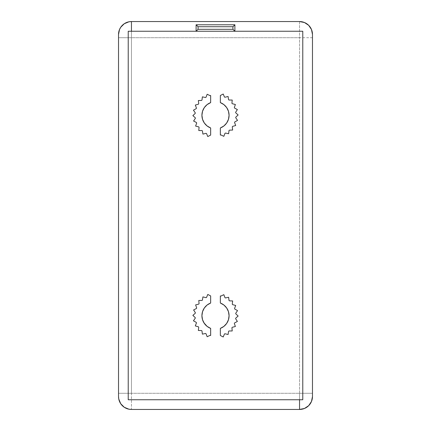 <?xml version="1.0" encoding="UTF-8"?>
<svg xmlns="http://www.w3.org/2000/svg" width="431" height="431" viewBox="0 0 431 431"><rect width="100%" height="100%" fill="white"/><g stroke="black" fill="none" stroke-linecap="round" stroke-linejoin="round"><path stroke-width="0.32" stroke-dasharray="2.15 1.62" d="M228.462 311.678L229.076 315.707A13.576 13.576 0 0 1 220.349 328.39L220.349 335.485L220.349 328.39A13.576 13.576 0 0 0 229.076 315.707L228.462 319.737L226.684 323.406M226.684 122.991L223.894 125.965L220.349 127.975A13.576 13.576 0 0 0 229.076 115.292L228.462 119.322M128.222 31.247L302.777 31.247L302.777 399.752L128.222 399.752L128.222 31.247L302.777 31.247L302.777 399.752L128.222 399.752L128.222 31.247L302.777 31.247L302.777 399.752L128.222 399.752L128.222 31.247M207.106 305.035L210.651 303.025L210.651 295.93L207.785 294.438L206.541 297.422A20.365 20.365 0 0 0 206.061 297.665L202.915 296.9L202.425 300.095A20.365 20.365 0 0 0 202.015 300.445L198.783 300.461L199.068 303.677A20.365 20.365 0 0 0 198.756 304.119L195.62 304.9L196.665 307.96A20.365 20.365 0 0 0 196.466 308.461L193.611 309.975L195.362 312.69A20.365 20.365 0 0 0 195.286 313.229L192.872 315.379L195.221 317.599A20.365 20.365 0 0 0 195.281 318.137L193.454 320.804L196.267 322.399A20.365 20.365 0 0 0 196.45 322.905L195.313 325.933L198.427 326.806A20.365 20.365 0 0 0 198.723 327.253L198.346 330.464L201.579 330.572A20.365 20.365 0 0 0 201.977 330.933L202.376 334.144L205.539 333.47A20.365 20.365 0 0 0 206.013 333.729L207.171 336.746L210.08 335.34A20.365 20.365 0 0 0 210.651 335.485L210.651 328.39L207.106 326.38M203.944 322.83L202.538 319.737L201.923 315.707L202.538 311.678M226.684 107.594L228.462 111.263L229.076 115.292A13.576 13.576 0 0 1 220.349 127.975L220.349 135.07A20.365 20.365 0 0 0 220.92 134.925L223.829 136.331L224.987 133.314A20.365 20.365 0 0 0 225.461 133.055L228.624 133.729L229.023 130.518A20.365 20.365 0 0 0 229.421 130.157L232.654 130.049L232.277 126.838A20.365 20.365 0 0 0 232.573 126.391L235.687 125.518L234.55 122.49A20.365 20.365 0 0 0 234.733 121.984L237.546 120.389L235.719 117.722A20.365 20.365 0 0 0 235.779 117.184L238.127 114.964L235.714 112.814A20.365 20.365 0 0 0 235.638 112.275L237.389 109.56L234.534 108.046A20.365 20.365 0 0 0 234.335 107.545L235.38 104.485L232.244 103.704A20.365 20.365 0 0 0 231.932 103.262L232.217 100.046L228.985 100.03A20.365 20.365 0 0 0 228.575 99.68L228.085 96.485L224.939 97.25A20.365 20.365 0 0 0 224.459 97.007L223.215 94.023L220.349 95.515L220.349 102.61L223.894 104.62M207.106 104.62L210.651 102.61L210.651 95.515A20.365 20.365 0 0 0 210.08 95.66L207.171 94.254L206.013 97.271A20.365 20.365 0 0 0 205.539 97.53L202.376 96.856L201.977 100.067A20.365 20.365 0 0 0 201.579 100.428L198.346 100.536L198.723 103.747A20.365 20.365 0 0 0 198.427 104.194L195.313 105.067L196.45 108.095A20.365 20.365 0 0 0 196.267 108.601L193.454 110.196L195.281 112.863A20.365 20.365 0 0 0 195.221 113.401L192.872 115.621L195.286 117.771A20.365 20.365 0 0 0 195.362 118.309L193.611 121.025L196.466 122.539A20.365 20.365 0 0 0 196.665 123.04L195.62 126.1L198.756 126.881A20.365 20.365 0 0 0 199.068 127.323L198.783 130.539L202.015 130.555A20.365 20.365 0 0 0 202.425 130.905L202.915 134.1L206.061 133.335A20.365 20.365 0 0 0 206.541 133.578L207.785 136.562L210.651 135.07L210.651 127.975L207.106 125.965M202.538 119.322L201.923 115.292L202.538 111.263L204.316 107.594M220.349 328.39L220.349 335.485L223.215 336.977L224.459 333.993A20.365 20.365 0 0 0 224.939 333.75L228.085 334.515L228.575 331.32A20.365 20.365 0 0 0 228.985 330.97L232.217 330.954L231.932 327.738A20.365 20.365 0 0 0 232.244 327.296L235.38 326.515L234.335 323.455A20.365 20.365 0 0 0 234.534 322.954L237.389 321.44L235.638 318.724A20.365 20.365 0 0 0 235.714 318.186L238.127 316.036L235.779 313.816A20.365 20.365 0 0 0 235.719 313.278L237.546 310.611L234.733 309.016A20.365 20.365 0 0 0 234.55 308.51L235.687 305.482L232.573 304.609A20.365 20.365 0 0 0 232.277 304.162L232.654 300.951L229.421 300.843A20.365 20.365 0 0 0 229.023 300.482L228.624 297.271L225.461 297.945A20.365 20.365 0 0 0 224.987 297.686L223.829 294.669L220.92 296.075A20.365 20.365 0 0 0 220.349 295.93L220.349 303.025L223.894 305.035L226.684 308.009M299.545 21.55L299.545 393.287L312.475 393.287L312.475 396.52L312.475 37.712L299.545 37.712L299.545 21.55L131.455 21.55L299.545 21.55L299.545 37.712L312.475 37.712L312.475 393.287L312.475 34.48A12.93 12.93 0 0 0 299.545 21.55A12.93 12.93 0 0 1 312.475 34.48L312.475 37.712L312.475 34.48A12.93 12.93 0 0 0 299.545 21.55L131.455 21.55A12.93 12.93 0 0 0 118.525 34.48L118.525 396.52A12.93 12.93 0 0 0 131.455 409.45L131.455 31.247L131.455 37.712L118.525 37.712L118.525 396.52A12.93 12.93 0 0 0 131.455 409.45L131.455 393.287L118.525 393.287L118.525 396.52A12.93 12.93 0 0 0 131.455 409.45L131.455 37.712L118.525 37.712L118.525 393.287L131.455 393.287L131.455 31.247M312.475 37.712L118.525 37.712L118.525 34.48L118.525 37.712M131.455 409.45L299.545 409.45A12.93 12.93 0 0 0 312.475 396.52A12.93 12.93 0 0 1 299.545 409.45A12.93 12.93 0 0 0 312.475 396.52L312.475 393.287L299.545 393.287L299.545 37.712L131.455 37.712L299.545 37.712L299.545 393.287L118.525 393.287M312.475 393.287L299.545 393.287L299.545 399.752L299.545 393.287L131.455 393.287L299.545 393.287L299.545 399.752M131.455 21.55A12.93 12.93 0 0 0 118.525 34.48A12.93 12.93 0 0 1 131.455 21.55M220.349 102.61A13.576 13.576 0 0 1 229.076 115.292A13.576 13.576 0 0 0 220.349 102.61L220.349 95.515L220.349 102.61M220.349 135.07A20.365 20.365 0 0 0 220.92 134.925L223.829 136.331L224.987 133.314A20.365 20.365 0 0 0 225.461 133.055L228.624 133.729L229.023 130.518A20.365 20.365 0 0 0 229.421 130.157L232.654 130.049L232.277 126.838A20.365 20.365 0 0 0 232.573 126.391L235.687 125.518L234.55 122.49A20.365 20.365 0 0 0 234.733 121.984L237.546 120.389L235.719 117.722A20.365 20.365 0 0 0 235.779 117.184L238.127 114.964L235.714 112.814A20.365 20.365 0 0 0 235.638 112.275L237.389 109.56L234.534 108.046A20.365 20.365 0 0 0 234.335 107.545L235.38 104.485L232.244 103.704A20.365 20.365 0 0 0 231.932 103.262L232.217 100.046L228.985 100.03A20.365 20.365 0 0 0 228.575 99.68L228.085 96.485L224.939 97.25A20.365 20.365 0 0 0 224.459 97.007L223.215 94.023L220.349 95.515L223.215 94.023L224.459 97.007A20.365 20.365 0 0 1 224.939 97.25L228.085 96.485L228.575 99.68A20.365 20.365 0 0 1 228.985 100.03L232.217 100.046L231.932 103.262A20.365 20.365 0 0 1 232.244 103.704L235.38 104.485L234.335 107.545A20.365 20.365 0 0 1 234.534 108.046L237.389 109.56L235.638 112.275A20.365 20.365 0 0 1 235.714 112.814L238.127 114.964L235.779 117.184A20.365 20.365 0 0 1 235.719 117.722L237.546 120.389L234.733 121.984A20.365 20.365 0 0 1 234.55 122.49L235.687 125.518L232.573 126.391A20.365 20.365 0 0 1 232.277 126.838L232.654 130.049L229.421 130.157A20.365 20.365 0 0 1 229.023 130.518L228.624 133.729L225.461 133.055A20.365 20.365 0 0 1 224.987 133.314L223.829 136.331L220.92 134.925A20.365 20.365 0 0 1 220.349 135.07M210.651 127.975A13.576 13.576 0 0 1 210.651 102.61L210.651 95.515A20.365 20.365 0 0 0 210.08 95.66L207.171 94.254L206.013 97.271A20.365 20.365 0 0 0 205.539 97.53L202.376 96.856L201.977 100.067A20.365 20.365 0 0 0 201.579 100.428L198.346 100.536L198.723 103.747A20.365 20.365 0 0 0 198.427 104.194L195.313 105.067L196.45 108.095A20.365 20.365 0 0 0 196.267 108.601L193.454 110.196L195.281 112.863A20.365 20.365 0 0 0 195.221 113.401L192.872 115.621L195.286 117.771A20.365 20.365 0 0 0 195.362 118.309L193.611 121.025L196.466 122.539A20.365 20.365 0 0 0 196.665 123.04L195.62 126.1L198.756 126.881A20.365 20.365 0 0 0 199.068 127.323L198.783 130.539L202.015 130.555A20.365 20.365 0 0 0 202.425 130.905L202.915 134.1L206.061 133.335A20.365 20.365 0 0 0 206.541 133.578L207.785 136.562L210.651 135.07L210.651 127.975A13.576 13.576 0 0 1 210.651 102.61L210.651 95.515A20.365 20.365 0 0 0 210.08 95.66L207.171 94.254L206.013 97.271A20.365 20.365 0 0 0 205.539 97.53L202.376 96.856L201.977 100.067A20.365 20.365 0 0 0 201.579 100.428L198.346 100.536L198.723 103.747A20.365 20.365 0 0 0 198.427 104.194L195.313 105.067L196.45 108.095A20.365 20.365 0 0 0 196.267 108.601L193.454 110.196L195.281 112.863A20.365 20.365 0 0 0 195.221 113.401L192.872 115.621L195.286 117.771A20.365 20.365 0 0 0 195.362 118.309L193.611 121.025L196.466 122.539A20.365 20.365 0 0 0 196.665 123.04L195.62 126.1L198.756 126.881A20.365 20.365 0 0 0 199.068 127.323L198.783 130.539L202.015 130.555A20.365 20.365 0 0 0 202.425 130.905L202.915 134.1L206.061 133.335A20.365 20.365 0 0 0 206.541 133.578L207.785 136.562L210.651 135.07L210.651 127.975M206.541 297.422A20.365 20.365 0 0 0 206.061 297.665L202.915 296.9L202.425 300.095A20.365 20.365 0 0 0 202.015 300.445L198.783 300.461L199.068 303.677A20.365 20.365 0 0 0 198.756 304.119L195.62 304.9L196.665 307.96A20.365 20.365 0 0 0 196.466 308.461L193.611 309.975L195.362 312.69A20.365 20.365 0 0 0 195.286 313.229L192.872 315.379L195.221 317.599A20.365 20.365 0 0 0 195.281 318.137L193.454 320.804L196.267 322.399A20.365 20.365 0 0 0 196.45 322.905L195.313 325.933L198.427 326.806A20.365 20.365 0 0 0 198.723 327.253L198.346 330.464L201.579 330.572A20.365 20.365 0 0 0 201.977 330.933L202.376 334.144L205.539 333.47A20.365 20.365 0 0 0 206.013 333.729L207.171 336.746L210.08 335.34A20.365 20.365 0 0 0 210.651 335.485L210.651 328.39A13.576 13.576 0 0 1 210.651 303.025L210.651 295.93L207.785 294.438L206.541 297.422A20.365 20.365 0 0 0 206.061 297.665L202.915 296.9L202.425 300.095A20.365 20.365 0 0 0 202.015 300.445L198.783 300.461L199.068 303.677A20.365 20.365 0 0 0 198.756 304.119L195.62 304.9L196.665 307.96A20.365 20.365 0 0 0 196.466 308.461L193.611 309.975L195.362 312.69A20.365 20.365 0 0 0 195.286 313.229L192.872 315.379L195.221 317.599A20.365 20.365 0 0 0 195.281 318.137L193.454 320.804L196.267 322.399A20.365 20.365 0 0 0 196.45 322.905L195.313 325.933L198.427 326.806A20.365 20.365 0 0 0 198.723 327.253L198.346 330.464L201.579 330.572A20.365 20.365 0 0 0 201.977 330.933L202.376 334.144L205.539 333.47A20.365 20.365 0 0 0 206.013 333.729L207.171 336.746L210.08 335.34A20.365 20.365 0 0 0 210.651 335.485L210.651 328.39A13.576 13.576 0 0 1 210.651 303.025L210.651 295.93L207.785 294.438L206.541 297.422M225.461 297.945A20.365 20.365 0 0 0 224.987 297.686L223.829 294.669L220.92 296.075A20.365 20.365 0 0 0 220.349 295.93L220.349 303.025A13.576 13.576 0 0 1 229.076 315.707A13.576 13.576 0 0 0 220.349 303.025L220.349 295.93A20.365 20.365 0 0 1 220.92 296.075L223.829 294.669L224.987 297.686A20.365 20.365 0 0 1 225.461 297.945L228.624 297.271L225.461 297.945M220.349 335.485L223.215 336.977L224.459 333.993A20.365 20.365 0 0 0 224.939 333.75L228.085 334.515L228.575 331.32A20.365 20.365 0 0 0 228.985 330.97L232.217 330.954L231.932 327.738A20.365 20.365 0 0 0 232.244 327.296L235.38 326.515L234.335 323.455A20.365 20.365 0 0 0 234.534 322.954L237.389 321.44L235.638 318.724A20.365 20.365 0 0 0 235.714 318.186L238.127 316.036L235.779 313.816A20.365 20.365 0 0 0 235.719 313.278L237.546 310.611L234.733 309.016A20.365 20.365 0 0 0 234.55 308.51L235.687 305.482L232.573 304.609A20.365 20.365 0 0 0 232.277 304.162L232.654 300.951L229.421 300.843A20.365 20.365 0 0 0 229.023 300.482L228.624 297.271L229.023 300.482A20.365 20.365 0 0 1 229.421 300.843L232.654 300.951L232.277 304.162A20.365 20.365 0 0 1 232.573 304.609L235.687 305.482L234.55 308.51A20.365 20.365 0 0 1 234.733 309.016L237.546 310.611L235.719 313.278A20.365 20.365 0 0 1 235.779 313.816L238.127 316.036L235.714 318.186A20.365 20.365 0 0 1 235.638 318.724L237.389 321.44L234.534 322.954A20.365 20.365 0 0 1 234.335 323.455L235.38 326.515L232.244 327.296A20.365 20.365 0 0 1 231.932 327.738L232.217 330.954L228.985 330.97A20.365 20.365 0 0 1 228.575 331.32L228.085 334.515L224.939 333.75A20.365 20.365 0 0 1 224.459 333.993L223.215 336.977L220.349 335.485"/><path stroke-width="0.65" d="M226.684 323.406L223.894 326.38L226.684 323.406L228.462 319.737L229.076 315.707A13.576 13.576 0 0 1 220.349 328.39L220.349 335.485L223.215 336.977L224.459 333.993A20.365 20.365 0 0 0 224.939 333.75L228.085 334.515L228.575 331.32A20.365 20.365 0 0 0 228.985 330.97L232.217 330.954L231.932 327.738A20.365 20.365 0 0 0 232.244 327.296L235.38 326.515L234.335 323.455A20.365 20.365 0 0 0 234.534 322.954L237.389 321.44L235.638 318.724A20.365 20.365 0 0 0 235.714 318.186L238.127 316.036L235.779 313.816A20.365 20.365 0 0 0 235.719 313.278L237.546 310.611L234.733 309.016A20.365 20.365 0 0 0 234.55 308.51L235.687 305.482L232.573 304.609A20.365 20.365 0 0 0 232.277 304.162L232.654 300.951L229.421 300.843A20.365 20.365 0 0 0 229.023 300.482L228.624 297.271L225.461 297.945A20.365 20.365 0 0 0 224.987 297.686L223.829 294.669L220.92 296.075A20.365 20.365 0 0 0 220.349 295.93L220.349 303.025A13.576 13.576 0 0 1 229.076 315.707L228.462 311.678L226.684 308.009L228.462 311.678M229.076 115.292A13.576 13.576 0 0 1 220.349 127.975L220.349 135.07A20.365 20.365 0 0 0 220.92 134.925L223.829 136.331L224.987 133.314A20.365 20.365 0 0 0 225.461 133.055L228.624 133.729L229.023 130.518A20.365 20.365 0 0 0 229.421 130.157L232.654 130.049L232.277 126.838A20.365 20.365 0 0 0 232.573 126.391L235.687 125.518L234.55 122.49A20.365 20.365 0 0 0 234.733 121.984L237.546 120.389L235.719 117.722A20.365 20.365 0 0 0 235.779 117.184L238.127 114.964L235.714 112.814A20.365 20.365 0 0 0 235.638 112.275L237.389 109.56L234.534 108.046A20.365 20.365 0 0 0 234.335 107.545L235.38 104.485L232.244 103.704A20.365 20.365 0 0 0 231.932 103.262L232.217 100.046L228.985 100.03A20.365 20.365 0 0 0 228.575 99.68L228.085 96.485L224.939 97.25A20.365 20.365 0 0 0 224.459 97.007L223.215 94.023L220.349 95.515L220.349 102.61A13.576 13.576 0 0 1 229.076 115.292L228.462 119.322L226.684 122.991L223.894 125.965L220.349 127.975L220.349 135.07A20.365 20.365 0 0 0 220.92 134.925L223.829 136.331L224.987 133.314A20.365 20.365 0 0 0 225.461 133.055L228.624 133.729L229.023 130.518A20.365 20.365 0 0 0 229.421 130.157L232.654 130.049L232.277 126.838A20.365 20.365 0 0 0 232.573 126.391L235.687 125.518L234.55 122.49A20.365 20.365 0 0 0 234.733 121.984L237.546 120.389L235.719 117.722A20.365 20.365 0 0 0 235.779 117.184L238.127 114.964L235.714 112.814A20.365 20.365 0 0 0 235.638 112.275L237.389 109.56L234.534 108.046A20.365 20.365 0 0 0 234.335 107.545L235.38 104.485L232.244 103.704A20.365 20.365 0 0 0 231.932 103.262L232.217 100.046L228.985 100.03A20.365 20.365 0 0 0 228.575 99.68L228.085 96.485L224.939 97.25A20.365 20.365 0 0 0 224.459 97.007L223.215 94.023L220.349 95.515L220.349 102.61L223.894 104.62L226.684 107.594L228.462 111.263L229.076 115.292A13.576 13.576 0 0 1 220.349 127.975L220.349 135.07A20.365 20.365 0 0 0 220.92 134.925L223.829 136.331L224.987 133.314A20.365 20.365 0 0 0 225.461 133.055L228.624 133.729L229.023 130.518A20.365 20.365 0 0 0 229.421 130.157L232.654 130.049L232.277 126.838A20.365 20.365 0 0 0 232.573 126.391L235.687 125.518L234.55 122.49A20.365 20.365 0 0 0 234.733 121.984L237.546 120.389L235.719 117.722A20.365 20.365 0 0 0 235.779 117.184L238.127 114.964L235.714 112.814A20.365 20.365 0 0 0 235.638 112.275L237.389 109.56L234.534 108.046A20.365 20.365 0 0 0 234.335 107.545L235.38 104.485L232.244 103.704A20.365 20.365 0 0 0 231.932 103.262L232.217 100.046L228.985 100.03A20.365 20.365 0 0 0 228.575 99.68L228.085 96.485L224.939 97.25A20.365 20.365 0 0 0 224.459 97.007L223.215 94.023L220.349 95.515L220.349 102.61A13.576 13.576 0 0 1 229.076 115.292M202.538 311.678L204.316 308.009L202.538 311.678L201.923 315.707L202.538 319.737L204.316 323.406L207.106 326.38L203.944 322.83M204.316 308.009L207.106 305.035L204.316 308.009M207.106 125.965L204.316 122.991L202.538 119.322L201.923 115.292L202.538 111.263L204.316 107.594L207.106 104.62L210.651 102.61L210.651 95.515A20.365 20.365 0 0 0 210.08 95.66L207.171 94.254L206.013 97.271A20.365 20.365 0 0 0 205.539 97.53L202.376 96.856L201.977 100.067A20.365 20.365 0 0 0 201.579 100.428L198.346 100.536L198.723 103.747A20.365 20.365 0 0 0 198.427 104.194L195.313 105.067L196.45 108.095A20.365 20.365 0 0 0 196.267 108.601L193.454 110.196L195.281 112.863A20.365 20.365 0 0 0 195.221 113.401L192.872 115.621L195.286 117.771A20.365 20.365 0 0 0 195.362 118.309L193.611 121.025L196.466 122.539A20.365 20.365 0 0 0 196.665 123.04L195.62 126.1L198.756 126.881A20.365 20.365 0 0 0 199.068 127.323L198.783 130.539L202.015 130.555A20.365 20.365 0 0 0 202.425 130.905L202.915 134.1L206.061 133.335A20.365 20.365 0 0 0 206.541 133.578L207.785 136.562L210.651 135.07L210.651 127.975A13.576 13.576 0 0 1 210.651 102.61L210.651 95.515A20.365 20.365 0 0 0 210.08 95.66L207.171 94.254L206.013 97.271A20.365 20.365 0 0 0 205.539 97.53L202.376 96.856L201.977 100.067A20.365 20.365 0 0 0 201.579 100.428L198.346 100.536L198.723 103.747A20.365 20.365 0 0 0 198.427 104.194L195.313 105.067L196.45 108.095A20.365 20.365 0 0 0 196.267 108.601L193.454 110.196L195.281 112.863A20.365 20.365 0 0 0 195.221 113.401L192.872 115.621L195.286 117.771A20.365 20.365 0 0 0 195.362 118.309L193.611 121.025L196.466 122.539A20.365 20.365 0 0 0 196.665 123.04L195.62 126.1L198.756 126.881A20.365 20.365 0 0 0 199.068 127.323L198.783 130.539L202.015 130.555A20.365 20.365 0 0 0 202.425 130.905L202.915 134.1L206.061 133.335A20.365 20.365 0 0 0 206.541 133.578L207.785 136.562L210.651 135.07L210.651 127.975L207.106 125.965L204.316 122.991L202.538 119.322M223.894 326.38L220.349 328.39L220.349 335.485L223.215 336.977L224.459 333.993A20.365 20.365 0 0 0 224.939 333.75L228.085 334.515L228.575 331.32A20.365 20.365 0 0 0 228.985 330.97L232.217 330.954L231.932 327.738A20.365 20.365 0 0 0 232.244 327.296L235.38 326.515L234.335 323.455A20.365 20.365 0 0 0 234.534 322.954L237.389 321.44L235.638 318.724A20.365 20.365 0 0 0 235.714 318.186L238.127 316.036L235.779 313.816A20.365 20.365 0 0 0 235.719 313.278L237.546 310.611L234.733 309.016A20.365 20.365 0 0 0 234.55 308.51L235.687 305.482L232.573 304.609A20.365 20.365 0 0 0 232.277 304.162L232.654 300.951L229.421 300.843A20.365 20.365 0 0 0 229.023 300.482L228.624 297.271L225.461 297.945A20.365 20.365 0 0 0 224.987 297.686L223.829 294.669L220.92 296.075A20.365 20.365 0 0 0 220.349 295.93L220.349 303.025A13.576 13.576 0 0 1 220.349 328.39L223.894 326.38M118.525 34.48L118.525 396.52L118.773 399.041L120.702 403.702L124.273 407.273L128.934 409.202L131.455 409.45L299.545 409.45L304.491 408.464L308.688 405.663L311.489 401.466L312.475 396.52L312.475 34.48L311.489 29.534L308.688 25.337L304.491 22.536L299.545 21.55L131.455 21.55L128.934 21.798L124.273 23.727L120.702 27.298L119.511 29.534L118.525 34.48L118.525 396.52A12.93 12.93 0 0 0 131.455 409.45L299.545 409.45A12.93 12.93 0 0 0 312.475 396.52L312.475 34.48A12.93 12.93 0 0 0 299.545 21.55L131.455 21.55A12.93 12.93 0 0 0 118.525 34.48L118.525 396.52A12.93 12.93 0 0 0 131.455 409.45L299.545 409.45A12.93 12.93 0 0 0 312.475 396.52L312.475 34.48A12.93 12.93 0 0 0 299.545 21.55L131.455 21.55A12.93 12.93 0 0 0 118.525 34.48M234.895 24.782L234.895 31.247L302.777 31.247L302.777 399.752L128.222 399.752L128.222 31.247L196.105 31.247L196.105 24.782L234.895 24.782L234.895 31.247L302.777 31.247L302.777 399.752L128.222 399.752L128.222 31.247L302.777 31.247L302.777 399.752L128.222 399.752L128.222 31.247L196.105 31.247L196.105 24.782L234.895 24.782L234.895 31.247L232.955 29.308L232.955 26.722L198.044 26.722L198.044 29.308L232.955 29.308L232.955 26.722L234.895 24.782L232.955 26.722L198.044 26.722L198.044 29.308L232.955 29.308L234.895 31.247L196.105 31.247L198.044 29.308L232.955 29.308L232.955 26.722L198.044 26.722L198.044 29.308L196.105 31.247L196.105 24.782L198.044 26.722L196.105 24.782L234.895 24.782L232.955 26.722M131.455 31.247L131.455 21.55M299.545 399.752L299.545 409.45M223.894 104.62L226.684 107.594M228.462 119.322L226.684 122.991M204.316 107.594L207.106 104.62M207.106 326.38L210.651 328.39L210.651 335.485A20.365 20.365 0 0 1 210.08 335.34L207.171 336.746L206.013 333.729A20.365 20.365 0 0 1 205.539 333.47L202.376 334.144L201.977 330.933A20.365 20.365 0 0 1 201.579 330.572L198.346 330.464L198.723 327.253A20.365 20.365 0 0 1 198.427 326.806L195.313 325.933L196.45 322.905A20.365 20.365 0 0 1 196.267 322.399L193.454 320.804L195.281 318.137A20.365 20.365 0 0 1 195.221 317.599L192.872 315.379L195.286 313.229A20.365 20.365 0 0 1 195.362 312.69L193.611 309.975L196.466 308.461A20.365 20.365 0 0 1 196.665 307.96L195.62 304.9L198.756 304.119A20.365 20.365 0 0 1 199.068 303.677L198.783 300.461L202.015 300.445A20.365 20.365 0 0 1 202.425 300.095L202.915 296.9L206.061 297.665A20.365 20.365 0 0 1 206.541 297.422L207.785 294.438L206.541 297.422A20.365 20.365 0 0 0 206.061 297.665L202.915 296.9L202.425 300.095A20.365 20.365 0 0 0 202.015 300.445L198.783 300.461L199.068 303.677A20.365 20.365 0 0 0 198.756 304.119L195.62 304.9L196.665 307.96A20.365 20.365 0 0 0 196.466 308.461L193.611 309.975L195.362 312.69A20.365 20.365 0 0 0 195.286 313.229L192.872 315.379L195.221 317.599A20.365 20.365 0 0 0 195.281 318.137L193.454 320.804L196.267 322.399A20.365 20.365 0 0 0 196.45 322.905L195.313 325.933L198.427 326.806A20.365 20.365 0 0 0 198.723 327.253L198.346 330.464L201.579 330.572A20.365 20.365 0 0 0 201.977 330.933L202.376 334.144L205.539 333.47A20.365 20.365 0 0 0 206.013 333.729L207.171 336.746L210.08 335.34A20.365 20.365 0 0 0 210.651 335.485L210.651 328.39A13.576 13.576 0 0 1 210.651 303.025L210.651 295.93L207.785 294.438L206.541 297.422A20.365 20.365 0 0 0 206.061 297.665L202.915 296.9L202.425 300.095A20.365 20.365 0 0 0 202.015 300.445L198.783 300.461L199.068 303.677A20.365 20.365 0 0 0 198.756 304.119L195.62 304.9L196.665 307.96A20.365 20.365 0 0 0 196.466 308.461L193.611 309.975L195.362 312.69A20.365 20.365 0 0 0 195.286 313.229L192.872 315.379L195.221 317.599A20.365 20.365 0 0 0 195.281 318.137L193.454 320.804L196.267 322.399A20.365 20.365 0 0 0 196.45 322.905L195.313 325.933L198.427 326.806A20.365 20.365 0 0 0 198.723 327.253L198.346 330.464L201.579 330.572A20.365 20.365 0 0 0 201.977 330.933L202.376 334.144L205.539 333.47A20.365 20.365 0 0 0 206.013 333.729L207.171 336.746L210.08 335.34A20.365 20.365 0 0 0 210.651 335.485L210.651 328.39A13.576 13.576 0 0 1 210.651 303.025L210.651 295.93L207.785 294.438L210.651 295.93L210.651 303.025L207.106 305.035M226.684 308.009L223.894 305.035L220.349 303.025L220.349 295.93A20.365 20.365 0 0 1 220.92 296.075L223.829 294.669L224.987 297.686A20.365 20.365 0 0 1 225.461 297.945L228.624 297.271L229.023 300.482A20.365 20.365 0 0 1 229.421 300.843L232.654 300.951L232.277 304.162A20.365 20.365 0 0 1 232.573 304.609L235.687 305.482L234.55 308.51A20.365 20.365 0 0 1 234.733 309.016L237.546 310.611L235.719 313.278A20.365 20.365 0 0 1 235.779 313.816L238.127 316.036L235.714 318.186A20.365 20.365 0 0 1 235.638 318.724L237.389 321.44L234.534 322.954A20.365 20.365 0 0 1 234.335 323.455L235.38 326.515L232.244 327.296A20.365 20.365 0 0 1 231.932 327.738L232.217 330.954L228.985 330.97A20.365 20.365 0 0 1 228.575 331.32L228.085 334.515L224.939 333.75A20.365 20.365 0 0 1 224.459 333.993L223.215 336.977L220.349 335.485L220.349 328.39M198.044 29.308L196.105 31.247L234.895 31.247L232.955 29.308M210.651 127.975A13.576 13.576 0 0 1 210.651 102.61L210.651 95.515A20.365 20.365 0 0 0 210.08 95.66L207.171 94.254L206.013 97.271A20.365 20.365 0 0 0 205.539 97.53L202.376 96.856L201.977 100.067A20.365 20.365 0 0 0 201.579 100.428L198.346 100.536L198.723 103.747A20.365 20.365 0 0 0 198.427 104.194L195.313 105.067L196.45 108.095A20.365 20.365 0 0 0 196.267 108.601L193.454 110.196L195.281 112.863A20.365 20.365 0 0 0 195.221 113.401L192.872 115.621L195.286 117.771A20.365 20.365 0 0 0 195.362 118.309L193.611 121.025L196.466 122.539A20.365 20.365 0 0 0 196.665 123.04L195.62 126.1L198.756 126.881A20.365 20.365 0 0 0 199.068 127.323L198.783 130.539L202.015 130.555A20.365 20.365 0 0 0 202.425 130.905L202.915 134.1L206.061 133.335A20.365 20.365 0 0 0 206.541 133.578L207.785 136.562L210.651 135.07L210.651 127.975M196.105 24.782L198.044 26.722"/></g></svg>
